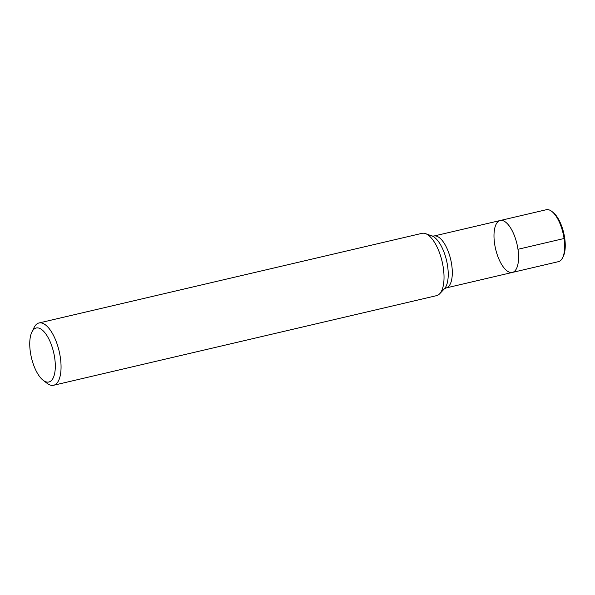 <?xml version="1.0" encoding="UTF-8"?>
<svg xmlns="http://www.w3.org/2000/svg" width="595" height="595" viewBox="0 0 595 595"><rect width="100%" height="100%" fill="white"/><g stroke="black" fill="none" stroke-linecap="round" stroke-linejoin="round"><path stroke-width="0.89" d="M517.977 249.29A26.663 10.97 76.8 0 1 512.362 272.436A26.663 10.97 -103.2 0 0 516.966 243.98A26.663 10.97 -103.2 0 0 500.209 220.514A26.663 10.97 76.8 0 1 517.977 249.29L564.067 238.506L564.692 238.074L563.978 237.903M53.602 385.27L436.566 295.648A31.996 13.164 -103.2 0 0 439.66 293.789A31.996 13.164 -103.2 0 0 442.1 261.495A31.996 13.164 -103.2 0 0 425.581 233.642A31.996 13.164 -103.2 0 0 421.989 233.344L39.017 322.966A31.996 13.164 76.8 0 1 60.34 357.498A31.996 13.164 76.8 0 1 53.602 385.27A31.996 13.164 76.8 0 1 47.027 383.269L43.145 380.264A27.727 11.409 -103.2 0 0 54.688 357.93A27.727 11.409 -103.2 0 0 44.261 331.98A27.727 11.409 -103.2 0 0 31.87 332.084A27.727 11.409 -103.2 0 0 31.416 357.602A27.727 11.409 -103.2 0 0 43.145 380.264M31.87 332.084L34.019 327.674A31.996 13.164 76.8 0 1 39.017 322.966M512.362 272.436L558.452 261.651A26.663 10.97 -103.2 0 0 562.617 257.724A26.663 10.97 -103.2 0 0 563.056 233.188A26.663 10.97 -103.2 0 0 551.781 211.396A26.663 10.97 -103.2 0 0 546.299 209.73L500.209 220.514A26.663 10.97 -103.2 0 0 494.586 243.66A26.663 10.97 -103.2 0 0 512.362 272.436L446.086 287.95L444.391 288.813A28.091 11.558 -103.2 0 0 446.533 260.461A28.091 11.558 -103.2 0 0 432.029 235.999L425.581 233.642M562.617 257.724L563.316 256.289A25.273 10.405 -103.2 0 0 563.733 233.032A25.273 10.405 -103.2 0 0 553.038 212.37L551.781 211.396M500.209 220.514L433.934 236.022A26.663 10.97 76.8 0 1 450.69 259.487A26.663 10.97 76.8 0 1 446.086 287.95M444.391 288.813L439.66 293.789M433.934 236.022L432.029 235.999"/></g></svg>
